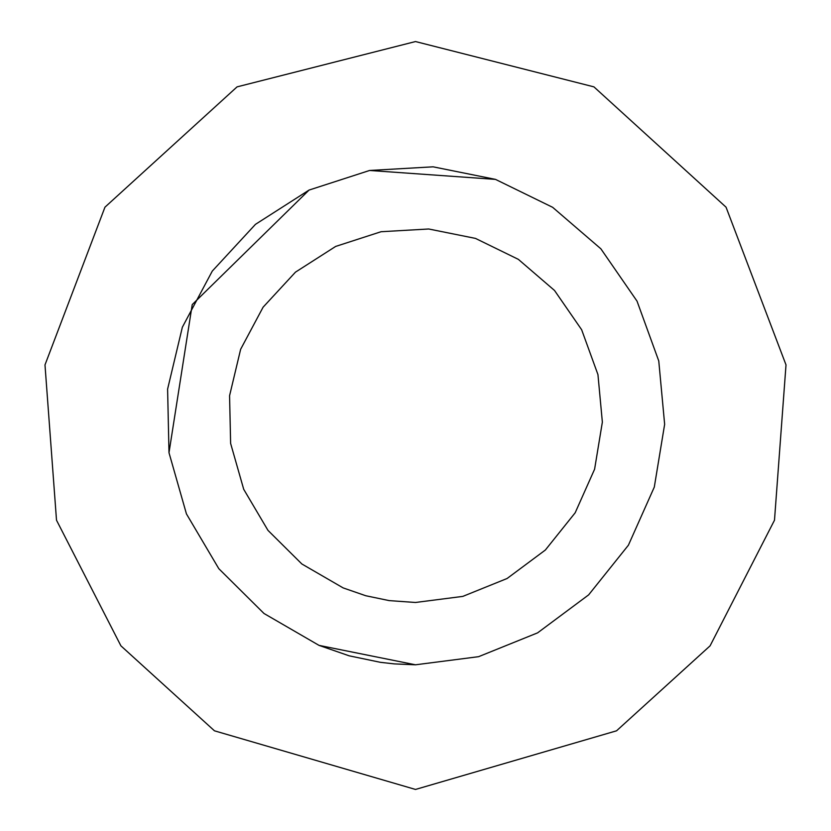 <?xml version="1.0" encoding="UTF-8"?>
<svg xmlns="http://www.w3.org/2000/svg" width="831" height="831" viewBox="0 0 831 831"><rect width="100%" height="100%" fill="white"/><g stroke="black" fill="none" stroke-linecap="round" stroke-linejoin="round"><path stroke-width="1.25" d="M415.5 664.8L478.604 656.677L537.595 632.858L588.639 594.871L628.402 545.198L654.298 487.091L664.644 424.309L658.765 360.955L637.034 301.154L600.875 248.812L552.646 207.314L495.484 179.382L433.107 166.823L369.587 170.469L309.059 190.07L255.46 224.349L212.289 271.083L182.353 327.227L167.602 389.116L168.994 452.729L186.445 513.911L218.813 568.684L263.998 613.486L319.042 645.386L349.165 655.815L380.369 662.317L394.341 663.896L415.5 664.8L478.604 656.677L415.5 664.8L319.042 645.386L263.998 613.486M415.5 602.475L462.825 596.388L507.076 578.511L545.354 550.029L575.177 512.779L594.601 469.193L602.361 422.106L597.946 374.594L581.648 329.741L554.526 290.476L518.357 259.355L475.488 238.404L428.703 228.992L381.065 231.724L335.672 246.423L295.472 272.142L263.095 307.19L240.637 349.29L229.574 395.712L230.623 443.422L243.712 489.303L267.987 530.386L301.871 563.989L343.161 587.912L365.754 595.734L389.157 600.605L415.5 602.475M495.484 179.382L369.587 170.469M309.059 190.07L192.231 304.593L168.994 452.729M415.5 789.45L616.54 730.813L710.09 645.832L774.492 520.206L786.012 364.902L726.045 207.179L593.936 86.871L415.5 41.55L237.064 86.871L104.955 207.179L44.988 364.902L56.508 520.206L120.911 645.832L214.46 730.813L415.5 789.45"/></g></svg>
